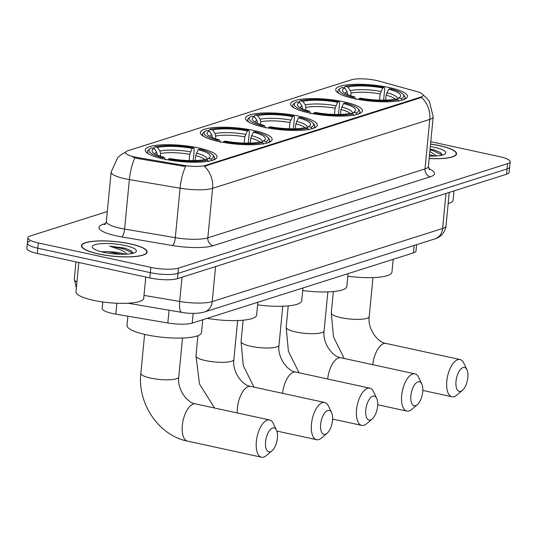 <?xml version="1.0" encoding="UTF-8"?>
<svg xmlns="http://www.w3.org/2000/svg" width="537" height="537" viewBox="0 0 537 537"><rect width="100%" height="100%" fill="white"/><g stroke="black" fill="none" stroke-linecap="round" stroke-linejoin="round"><path stroke-width="0.81" d="M354.172 98.573A36.06 8.109 5.5 0 0 407.489 96.499A36.06 8.109 5.5 0 0 389.03 87.511A36.06 8.109 5.5 0 0 335.712 89.585A36.06 8.109 5.5 0 0 354.172 98.573M218.834 141.52A36.06 8.109 5.5 0 0 272.152 139.445A36.06 8.109 5.5 0 0 253.692 130.457A36.06 8.109 5.5 0 0 200.375 132.532A36.06 8.109 5.5 0 0 218.834 141.52M263.949 127.202A36.06 8.109 5.5 0 0 317.266 125.128A36.06 8.109 5.5 0 0 298.8 116.14A36.06 8.109 5.5 0 0 245.483 118.214A36.06 8.109 5.5 0 0 263.949 127.202M309.064 112.884A36.06 8.109 5.5 0 0 362.381 110.81A36.06 8.109 5.5 0 0 343.915 101.829A36.06 8.109 5.5 0 0 290.598 103.903A36.06 8.109 5.5 0 0 309.064 112.884M163.731 159.006A36.06 8.109 5.5 0 0 217.049 156.932A36.06 8.109 5.5 0 0 198.583 147.944A36.06 8.109 5.5 0 0 145.265 150.018A36.06 8.109 5.5 0 0 163.731 159.006M416.598 244.684L415.994 250.987A20.413 4.591 -174.5 0 1 413.443 252.893L192.233 323.086A20.413 4.591 -174.5 0 1 167.839 322.979L115.824 314.152A20.413 4.591 -174.5 0 1 112.589 313.527A20.413 4.591 -174.5 0 1 102.137 308.446L102.762 301.948M134.982 157.046A18.365 4.135 5.5 0 0 137.888 157.609L183.406 165.329A18.365 4.135 5.5 0 0 205.356 165.43L420.827 97.049A18.365 4.135 5.5 0 0 423.122 95.338A18.365 4.135 5.5 0 0 416.363 91.404L378.968 81.107A18.365 4.135 5.5 0 0 351.46 79.798L127.866 150.756A18.365 4.135 5.5 0 0 125.571 152.468A18.365 4.135 5.5 0 0 134.982 157.046M98.358 253.954A32.999 7.424 5.5 0 0 147.151 252.054A32.999 7.424 5.5 0 0 130.249 243.832A32.999 7.424 5.5 0 0 81.463 245.731A32.999 7.424 5.5 0 0 98.358 253.954M429.164 158.556A32.999 7.424 5.5 0 0 456.557 153.871A32.999 7.424 5.5 0 0 439.662 145.648A32.999 7.424 5.5 0 0 430.567 144.044M420.827 97.049L420.766 97.7L421.552 97.365A23.809 20.52 72.4 0 1 429.781 119.422L212.605 188.339A27.212 6.122 -174.5 0 1 180.076 188.198A23.809 7.095 -80.4 0 1 185.601 166.544L137.801 158.563L132.659 157.032M29.911 241.207A20.413 4.591 5.5 0 0 27.36 243.113L26.85 248.396A20.413 4.591 5.5 0 0 37.301 253.477L149.816 277.938A20.413 4.591 5.5 0 0 177.445 278.669L506.586 174.223L507.089 168.947A20.413 4.591 5.5 0 0 509.64 167.041A20.413 4.591 5.5 0 1 507.089 168.947L177.955 273.393L507.089 168.947L507.599 163.664A20.413 4.591 5.5 0 0 510.15 161.765A20.413 4.591 5.5 0 0 499.699 156.676L430.788 141.694M149.816 277.938L150.326 272.662A20.413 4.591 5.5 0 0 177.955 273.393A20.413 4.591 5.5 0 1 150.326 272.662L37.812 248.201L150.326 272.662L150.837 267.379A20.413 4.591 5.5 0 0 178.465 268.111L507.599 163.664M27.36 243.113A20.413 4.591 5.5 0 0 37.812 248.201A20.413 4.591 5.5 0 1 27.36 243.113L27.864 237.837A20.413 4.591 5.5 0 0 38.315 242.925L150.837 267.379M420.766 97.7L204.375 166.282A23.809 20.52 -107.6 0 1 212.605 188.339L207.839 237.831L425.015 168.913A27.212 6.122 5.5 0 0 428.412 166.369L429.385 169.726M107.306 211.531L30.414 235.931A20.413 4.591 5.5 0 0 27.864 237.837M506.586 174.223A20.413 4.591 5.5 0 0 509.136 172.317L510.15 161.765M130.088 243.885A32.656 7.343 5.5 0 0 81.799 245.765A32.656 7.343 5.5 0 0 98.519 253.9A32.656 7.343 5.5 0 0 146.809 252.021A32.656 7.343 5.5 0 0 130.088 243.885M78.818 262.506L75.999 291.819A34.019 7.652 5.5 0 0 93.418 300.297A34.019 7.652 5.5 0 0 143.715 298.337L145.769 277.058M125.168 254.249A15.378 3.457 5.5 0 0 121.1 253.135A15.378 3.457 5.5 0 0 108.427 251.746L120.986 254.29M133.129 253.229L131.088 250.759L124.785 248.101L109.796 246.134L122.423 250.557L127.235 254.135M103.587 252.296A22.178 4.987 5.5 0 0 135.673 252.108A22.178 4.987 5.5 0 0 125.02 245.49A22.178 4.987 5.5 0 0 101.157 243.664A22.178 4.987 5.5 0 0 92.713 247.973A22.178 4.987 5.5 0 0 103.587 252.296M108.427 251.746L101.124 251.705M109.796 246.134L123.705 248.853L132.914 253.289M124.785 248.101L131.27 250.88M429.177 158.482A32.656 7.343 5.5 0 0 456.215 153.837A32.656 7.343 5.5 0 0 439.494 145.702A32.656 7.343 5.5 0 0 430.56 144.117M434.574 156.059A15.378 3.457 5.5 0 0 430.506 154.945A15.378 3.457 5.5 0 0 429.533 154.743M429.432 155.811L430.365 156.092M442.542 155.045L440.494 152.575L434.191 149.917L430.077 149.091M429.405 156.066A22.178 4.987 5.5 0 0 445.079 153.924A22.178 4.987 5.5 0 0 434.433 147.306A22.178 4.987 5.5 0 0 430.325 146.527M429.848 151.461L436.641 155.952M448.18 203.536A34.019 7.652 5.5 0 0 453.127 200.153L454.013 190.903M430.003 149.85L433.111 150.669L442.32 155.106M434.191 149.917L440.676 152.696M270.326 451.751A12.244 5.565 102.3 0 0 272.011 450.765A12.244 5.565 102.3 0 0 276.481 430.184A12.244 5.565 102.3 0 0 272.615 427.996A12.244 5.565 102.3 0 0 265.553 441.75A12.244 5.565 102.3 0 0 270.326 451.751M272.011 450.765L266.386 455.53A19.05 8.659 -77.7 0 1 263.774 457.061A19.05 8.659 -77.7 0 1 261.506 457.202A19.05 8.659 -77.7 0 1 256.646 439.132A19.05 8.659 -77.7 0 1 267.332 420.109A19.05 8.659 -77.7 0 1 269.594 419.968A19.05 8.659 -77.7 0 1 273.346 423.512L276.481 430.184M198.16 149.662L199.683 149.179A32.381 7.283 5.5 0 1 212.679 154.824A32.381 7.283 5.5 0 1 210.833 159.046L208.094 158.449A29.253 6.578 5.5 0 0 209.343 157.717A29.253 6.578 5.5 0 0 198.16 149.662L195.656 155.623L195.186 160.55M127.893 316.199L127.007 325.402A37.415 8.417 5.5 0 0 146.171 334.732A37.415 8.417 5.5 0 0 201.503 332.578L202.738 319.757M153.414 148.326L154.77 146.863A32.381 7.283 5.5 0 1 193.756 147.89L194.293 149.004L193.179 160.597M212.632 160.268A33.744 7.592 5.5 0 0 214.619 158.032A33.744 7.592 5.5 0 0 213.88 156.2L212.679 154.824M210.833 159.046L211.893 160.623M208.604 161.671L207.544 160.093A32.381 7.283 5.5 0 1 168.551 159.059L168.128 159.878M193.756 147.89L192.239 148.373A29.253 6.578 5.5 0 0 157.509 147.453L154.77 146.863M168.551 159.059L170.075 158.576A29.253 6.578 5.5 0 0 204.805 159.496L207.544 160.093M157.509 147.453L159.925 151.038L160.576 153.562L160.321 156.193M189.138 160.563L189.736 154.334L192.239 148.373M206.369 159.838L208.094 158.449M157.247 155.065L156.636 152.078L154.22 148.501L151.481 147.903A32.381 7.283 5.5 0 0 149.951 148.783L148.514 149.904A33.744 7.592 5.5 0 0 147.44 151.562A33.744 7.592 5.5 0 0 148.957 154.139M162.174 158.657L162.63 157.771A32.381 7.283 5.5 0 1 149.951 148.783M154.22 148.501A29.253 6.578 5.5 0 0 152.676 152.26A29.253 6.578 5.5 0 0 164.154 157.287L162.63 157.771M164.154 157.287L165.369 159.804M325.435 434.258A12.244 5.565 102.3 0 0 327.12 433.278A12.244 5.565 102.3 0 0 331.591 412.698A12.244 5.565 102.3 0 0 327.724 410.51A12.244 5.565 102.3 0 0 320.663 424.264A12.244 5.565 102.3 0 0 325.435 434.258M327.12 433.278L321.495 438.044A19.05 8.659 -77.7 0 1 318.877 439.575A19.05 8.659 -77.7 0 1 316.615 439.709A19.05 8.659 -77.7 0 1 311.755 421.646A19.05 8.659 -77.7 0 1 322.435 402.622A19.05 8.659 -77.7 0 1 324.704 402.482A19.05 8.659 -77.7 0 1 328.456 406.026L331.591 412.698M253.269 132.176L254.786 131.693A32.381 7.283 5.5 0 1 267.788 137.331A32.381 7.283 5.5 0 1 265.943 141.56L263.197 140.963A29.253 6.578 5.5 0 0 264.452 140.231A29.253 6.578 5.5 0 0 253.269 132.176L250.766 138.13L250.289 143.064M208.517 130.833L209.873 129.37A32.381 7.283 5.5 0 1 248.866 130.404L249.403 131.518L248.289 143.104M267.741 142.782A33.744 7.592 5.5 0 0 269.728 140.54A33.744 7.592 5.5 0 0 268.983 138.707L267.788 137.331M265.943 141.56L267.003 143.137M263.714 144.185L262.653 142.6A32.381 7.283 5.5 0 1 223.66 141.573L223.238 142.392M248.866 130.404L247.349 130.887A29.253 6.578 5.5 0 0 212.618 129.967L209.873 129.37M223.66 141.573L225.184 141.09A29.253 6.578 5.5 0 0 259.908 142.01L262.653 142.6M212.618 129.967L215.035 133.552L215.686 136.076L215.431 138.707M244.248 143.077L244.845 136.848L247.349 130.887M261.479 142.345L263.197 140.963M207.107 318.367A37.415 8.417 5.5 0 0 256.612 315.091L257.841 302.271M212.35 137.579L211.746 134.592L209.329 131.015L206.591 130.417A32.381 7.283 5.5 0 0 205.06 131.297L203.624 132.417A33.744 7.592 5.5 0 0 202.55 134.075A33.744 7.592 5.5 0 0 204.067 136.646M217.284 141.171L217.74 140.285A32.381 7.283 5.5 0 1 205.06 131.297M209.329 131.015A29.253 6.578 5.5 0 0 207.785 134.774A29.253 6.578 5.5 0 0 219.257 139.801L217.74 140.285M219.257 139.801L220.472 142.318M370.55 419.947A12.244 5.565 102.3 0 0 372.228 418.961A12.244 5.565 102.3 0 0 376.706 398.38A12.244 5.565 102.3 0 0 372.839 396.192A12.244 5.565 102.3 0 0 365.778 409.946A12.244 5.565 102.3 0 0 370.55 419.947M372.228 418.961L366.603 423.727A19.05 8.659 -77.7 0 1 363.992 425.257A19.05 8.659 -77.7 0 1 361.723 425.398A19.05 8.659 -77.7 0 1 356.863 407.328A19.05 8.659 -77.7 0 1 367.55 388.305A19.05 8.659 -77.7 0 1 369.818 388.164A19.05 8.659 -77.7 0 1 373.564 391.708L376.706 398.38M298.377 117.858L299.901 117.375A32.381 7.283 5.5 0 1 312.903 123.02A32.381 7.283 5.5 0 1 311.051 127.242L308.312 126.651A29.253 6.578 5.5 0 0 309.56 125.913A29.253 6.578 5.5 0 0 298.377 117.858L295.88 123.819L295.404 128.746M253.632 116.522L254.988 115.059A32.381 7.283 5.5 0 1 293.981 116.093L294.511 117.2L293.397 128.793M312.856 128.464A33.744 7.592 5.5 0 0 314.836 126.229A33.744 7.592 5.5 0 0 314.098 124.396L312.903 123.02M311.051 127.242L312.118 128.82M308.829 129.867L307.761 128.289A32.381 7.283 5.5 0 1 268.775 127.256L268.352 128.075M293.981 116.093L292.457 116.576A29.253 6.578 5.5 0 0 257.726 115.656L254.988 115.059M268.775 127.256L270.292 126.772A29.253 6.578 5.5 0 0 305.023 127.692L307.761 128.289M257.726 115.656L260.15 119.234L260.801 121.758L260.546 124.389M289.356 128.759L289.96 122.53L292.457 116.576M306.587 128.034L308.312 126.651M257.592 304.868A37.415 8.417 5.5 0 0 301.72 300.774L302.955 287.953M257.465 123.262L256.861 120.275L254.444 116.697L251.699 116.099A32.381 7.283 5.5 0 0 250.175 116.979L248.738 118.1A33.744 7.592 5.5 0 0 247.658 119.758A33.744 7.592 5.5 0 0 249.181 122.335M262.392 126.853L262.848 125.967A32.381 7.283 5.5 0 1 250.175 116.979M254.444 116.697A29.253 6.578 5.5 0 0 252.9 120.456A29.253 6.578 5.5 0 0 264.372 125.483L262.848 125.967M264.372 125.483L265.587 128.001M415.665 405.63A12.244 5.565 102.3 0 0 417.343 404.65A12.244 5.565 102.3 0 0 421.82 384.062A12.244 5.565 102.3 0 0 417.947 381.874A12.244 5.565 102.3 0 0 410.886 395.628A12.244 5.565 102.3 0 0 415.665 405.63M417.343 404.65L411.718 409.416A19.05 8.659 -77.7 0 1 409.107 410.939A19.05 8.659 -77.7 0 1 406.838 411.08A19.05 8.659 -77.7 0 1 401.978 393.01A19.05 8.659 -77.7 0 1 412.664 373.987A19.05 8.659 -77.7 0 1 414.933 373.853A19.05 8.659 -77.7 0 1 418.679 377.397L421.82 384.062M343.492 103.547L345.016 103.064A32.381 7.283 5.5 0 1 358.011 108.702A32.381 7.283 5.5 0 1 356.165 112.931L353.427 112.334A29.253 6.578 5.5 0 0 354.675 111.595A29.253 6.578 5.5 0 0 343.492 103.547L340.988 109.501L340.518 114.428M298.747 102.205L300.102 100.741A32.381 7.283 5.5 0 1 339.095 101.775L339.626 102.882L338.511 114.475M357.971 114.153A33.744 7.592 5.5 0 0 359.951 111.911A33.744 7.592 5.5 0 0 359.213 110.078L358.011 108.702M356.165 112.931L357.226 114.509M353.943 115.549L352.876 113.972A32.381 7.283 5.5 0 1 313.883 112.938L313.46 113.757M339.095 101.775L337.572 102.258A29.253 6.578 5.5 0 0 302.841 101.339L300.102 100.741M313.883 112.938L315.407 112.455A29.253 6.578 5.5 0 0 350.137 113.374L352.876 113.972M302.841 101.339L305.258 104.916L305.909 107.44L305.654 110.072M334.47 114.441L335.068 108.212L337.572 102.258M351.701 113.716L353.427 112.334M302.707 290.551A37.415 8.417 5.5 0 0 346.835 286.456L348.07 273.635M302.579 108.944L301.969 105.964L299.552 102.379L296.813 101.788A32.381 7.283 5.5 0 0 295.29 102.661L293.846 103.789A33.744 7.592 5.5 0 0 292.772 105.44A33.744 7.592 5.5 0 0 294.289 108.018M307.506 112.535L307.963 111.656A32.381 7.283 5.5 0 1 295.29 102.661M299.552 102.379A29.253 6.578 5.5 0 0 298.008 106.138A29.253 6.578 5.5 0 0 309.487 111.172L307.963 111.656M309.487 111.172L310.701 113.683M460.773 391.312A12.244 5.565 102.3 0 0 462.458 390.332A12.244 5.565 102.3 0 0 466.928 369.751A12.244 5.565 102.3 0 0 463.062 367.563A12.244 5.565 102.3 0 0 456 381.317A12.244 5.565 102.3 0 0 460.773 391.312M462.458 390.332L456.833 395.098A19.05 8.659 -77.7 0 1 454.215 396.628A19.05 8.659 -77.7 0 1 451.953 396.762A19.05 8.659 -77.7 0 1 447.093 378.692A19.05 8.659 -77.7 0 1 457.772 359.676A19.05 8.659 -77.7 0 1 460.041 359.535A19.05 8.659 -77.7 0 1 463.793 363.079L466.928 369.751M388.607 89.229L390.124 88.746A32.381 7.283 5.5 0 1 403.126 94.384A32.381 7.283 5.5 0 1 401.28 98.613L398.535 98.016A29.253 6.578 5.5 0 0 399.79 97.284A29.253 6.578 5.5 0 0 388.607 89.229L386.103 95.183L385.626 100.117M343.855 87.887L345.21 86.423A32.381 7.283 5.5 0 1 384.203 87.457L384.74 88.571L383.619 100.157M403.079 99.835A33.744 7.592 5.5 0 0 405.066 97.593A33.744 7.592 5.5 0 0 404.321 95.761L403.126 94.384M401.28 98.613L402.341 100.191M399.051 101.238L397.991 99.654A32.381 7.283 5.5 0 1 358.998 98.627L358.575 99.446M384.203 87.457L382.68 87.94A29.253 6.578 5.5 0 0 347.956 87.021L345.21 86.423M358.998 98.627L360.522 98.143A29.253 6.578 5.5 0 0 395.245 99.063L397.991 99.654M347.956 87.021L350.372 90.605L351.023 93.129L350.768 95.754M379.578 100.13L380.183 93.901L382.68 87.94M396.816 99.399L398.535 98.016M347.815 276.24A37.415 8.417 5.5 0 0 391.943 272.145L393.178 259.324M347.687 94.633L347.083 91.646L344.667 88.068L341.928 87.471A32.381 7.283 5.5 0 0 340.398 88.35L338.961 89.471A33.744 7.592 5.5 0 0 337.887 91.129A33.744 7.592 5.5 0 0 339.404 93.7M352.621 98.224L353.077 97.338A32.381 7.283 5.5 0 1 340.398 88.35M344.667 88.068A29.253 6.578 5.5 0 0 343.123 91.827A29.253 6.578 5.5 0 0 354.595 96.855L353.077 97.338M354.595 96.855L355.809 99.372M116.878 303.237L115.824 314.152M137.888 157.609L137.801 158.563M205.356 165.43L205.295 166.074M183.406 165.329L183.312 166.289M169.068 310.198L167.839 322.979M193.172 313.366L192.233 323.086M414.155 245.456L413.443 252.893M172.464 245.537A6.806 2.027 99.6 0 0 175.31 237.683L180.076 188.198L129.363 179.593A27.212 6.122 -174.5 0 1 125.054 178.761A27.212 6.122 -174.5 0 1 111.119 171.981L106.353 221.466A27.212 6.122 5.5 0 0 120.288 228.245A27.212 6.122 5.5 0 0 124.597 229.077L175.31 237.683A27.212 6.122 5.5 0 0 207.839 237.831A6.806 5.867 -107.6 0 0 213.129 245.711A34.019 7.652 -174.5 0 1 172.464 245.537L121.751 236.924A34.019 7.652 -174.5 0 1 103.191 224.238L105.735 223.426M134.935 157.844A23.809 7.095 -80.4 0 0 129.363 179.593L124.597 229.077A6.806 2.027 99.6 0 1 121.751 236.924M423.062 94.895L426.459 97.801L429.466 101.587L433.178 116.885A27.212 6.122 -174.5 0 1 429.781 119.422L425.015 168.913A6.806 5.867 -107.6 0 0 430.298 176.801L213.129 245.711M428.707 168.605A34.019 7.652 -174.5 0 1 430.298 176.801M38.315 242.925L37.301 253.477M178.465 268.111L177.445 278.669M103.191 224.238A6.806 5.867 -107.6 0 0 105.071 224.305M76.368 287.953L74.314 279.059A27.212 6.122 5.5 0 0 76.939 282.073M143.997 295.397L179.687 301.452L182.016 277.22M204.483 311.99A13.606 11.727 -107.6 0 0 212.209 301.599L442.622 228.48A27.212 6.122 5.5 0 0 446.019 225.943C444.757 234.662 437.964 238.186 434.896 238.878L204.483 311.99C197.723 313.722 190.172 313.843 181.828 312.366A13.606 4.054 -80.4 0 1 179.687 301.452A27.212 6.122 5.5 0 0 212.209 301.599L215.585 266.567M434.896 238.878A13.606 11.727 -107.6 0 0 442.622 228.48L445.992 193.454M182.52 338.028L178.767 377.008A19.05 4.283 -174.5 0 1 176.391 378.786A19.05 4.283 -174.5 0 1 150.602 378.102A19.05 4.283 -174.5 0 1 140.848 373.356C137.344 403.535 158.717 435.447 187.48 441.105L261.506 457.202M178.767 377.008C176.962 389.372 187.46 403.106 195.575 403.878A19.05 8.659 102.3 0 0 193.307 404.019A19.05 8.659 102.3 0 0 182.62 423.042A19.05 8.659 102.3 0 0 187.48 441.105M204.798 159.496A25.172 5.665 5.5 0 0 195.656 155.623M190.447 151.843A26.165 5.887 5.5 0 0 159.925 151.038M206.732 159.543A26.165 5.887 5.5 0 0 196.367 153.132M189.736 154.334A25.172 5.665 5.5 0 0 160.576 153.562M156.636 152.078A26.165 5.887 5.5 0 0 154.831 153.897M157.287 154.602A25.172 5.665 5.5 0 0 156.797 154.871M237.629 320.542L233.877 359.515A19.05 4.283 -174.5 0 1 231.501 361.294A19.05 4.283 -174.5 0 1 205.711 360.616A19.05 4.283 -174.5 0 1 195.958 355.863L199.502 384.029L214.552 408.006M233.877 359.515C232.065 371.886 242.57 385.62 250.678 386.392A19.05 8.659 102.3 0 0 248.416 386.533A19.05 8.659 102.3 0 0 237.3 412.946M259.908 142.01A25.172 5.665 5.5 0 0 250.766 138.13M245.557 134.357A26.165 5.887 5.5 0 0 215.035 133.552M261.841 142.057A26.165 5.887 5.5 0 0 251.477 135.646M244.845 136.848A25.172 5.665 5.5 0 0 215.686 136.076M211.746 134.592A26.165 5.887 5.5 0 0 209.933 136.411M212.397 137.116A25.172 5.665 5.5 0 0 211.907 137.385M282.744 306.224L278.992 345.204A19.05 4.283 -174.5 0 1 276.609 346.983A19.05 4.283 -174.5 0 1 250.819 346.298A19.05 4.283 -174.5 0 1 241.066 341.552L243.268 365.502L253.954 387.103M278.992 345.204C277.179 357.575 287.684 371.302 295.793 372.074A19.05 8.659 102.3 0 0 293.524 372.215A19.05 8.659 102.3 0 0 282.569 393.326M305.023 127.692A25.172 5.665 5.5 0 0 295.88 123.819M290.665 120.04A26.165 5.887 5.5 0 0 260.15 119.234M306.949 127.739A26.165 5.887 5.5 0 0 296.592 121.328M289.96 122.53A25.172 5.665 5.5 0 0 260.801 121.758M256.861 120.275A26.165 5.887 5.5 0 0 255.048 122.094M257.512 122.798A25.172 5.665 5.5 0 0 257.015 123.067M327.852 291.906L324.1 330.886A19.05 4.283 -174.5 0 1 321.723 332.665A19.05 4.283 -174.5 0 1 295.934 331.98A19.05 4.283 -174.5 0 1 286.181 327.234L288.382 351.185L299.062 372.785M324.1 330.886C322.294 343.257 332.792 356.984 340.908 357.763A19.05 8.659 102.3 0 0 338.639 357.897A19.05 8.659 102.3 0 0 327.684 379.008M350.137 113.374A25.172 5.665 5.5 0 0 340.988 109.501M335.779 105.729A26.165 5.887 5.5 0 0 305.258 104.916M352.064 113.428A26.165 5.887 5.5 0 0 341.7 107.011M335.068 108.212A25.172 5.665 5.5 0 0 305.909 107.44M301.969 105.964A26.165 5.887 5.5 0 0 300.163 107.776M302.62 108.487A25.172 5.665 5.5 0 0 302.13 108.756M372.967 277.595L369.214 316.568A19.05 4.283 -174.5 0 1 366.831 318.347A19.05 4.283 -174.5 0 1 341.049 317.669A19.05 4.283 -174.5 0 1 331.289 312.917L333.49 336.867L344.177 358.474M369.214 316.568C367.402 328.939 377.907 342.673 386.016 343.445A19.05 8.659 102.3 0 0 383.754 343.586A19.05 8.659 102.3 0 0 372.792 364.69M395.245 99.063A25.172 5.665 5.5 0 0 386.103 95.183M380.894 91.411A26.165 5.887 5.5 0 0 350.372 90.605M397.179 99.11A26.165 5.887 5.5 0 0 386.815 92.7M380.183 93.901A25.172 5.665 5.5 0 0 351.023 93.129M347.083 91.646A26.165 5.887 5.5 0 0 345.271 93.465M347.734 94.17A25.172 5.665 5.5 0 0 347.244 94.438M125.671 152.132L121.328 154.549L117.751 157.596L111.119 171.981M433.178 116.885L428.412 166.369M104.755 224.573C105.091 224.741 105.621 223.707 106.353 221.466M74.314 279.059L75.965 261.888M446.019 225.943L449.247 192.421M181.828 312.366L127.981 303.23M81.698 246.819L81.799 245.765M146.708 253.081L146.809 252.021M456.114 154.898L456.215 153.837M195.575 403.878L269.594 419.968M144.601 334.376L140.848 373.356M214.471 159.556L214.619 158.032M147.292 153.085L147.44 151.562M250.678 386.392L324.704 402.482M197.898 335.699L195.958 355.863M269.581 142.07L269.728 140.54M202.402 135.599L202.55 134.075M276.837 431.063L316.615 439.709M295.793 372.074L369.818 388.164M243.127 320.186L241.066 341.552M314.689 127.752L314.836 126.229M247.517 121.281L247.658 119.758M332.598 419.061L361.723 425.398M340.908 357.763L414.933 373.853M288.235 305.868L286.181 327.234M359.803 113.435L359.951 111.911M292.625 106.97L292.772 105.44M377.706 404.75L406.838 411.08M386.016 343.445L460.041 359.535M333.349 291.557L331.289 312.917M404.918 99.123L405.066 97.593M337.739 92.653L337.887 91.129M422.82 390.433L451.953 396.762"/></g></svg>
